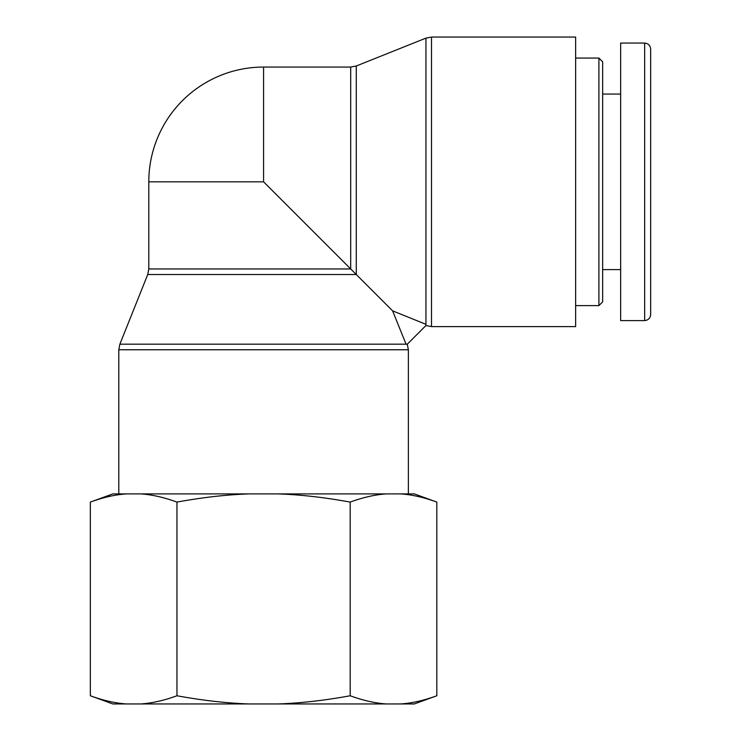 <?xml version="1.0" encoding="UTF-8"?>
<svg xmlns="http://www.w3.org/2000/svg" width="741" height="741" viewBox="0 0 741 741"><rect width="100%" height="100%" fill="white"/><g stroke="black" fill="none" stroke-linecap="round" stroke-linejoin="round"><path stroke-width="1.11" d="M425.936 325.54L425.936 324.317L392.6 310.85L406.059 344.185L407.291 344.185L425.936 325.54L431.503 326.614L431.503 37.05L575.646 37.05L575.646 326.614L431.503 326.614M407.291 344.185L408.365 349.761L408.365 493.904M406.059 344.185L119.866 344.185L147.728 274.531L356.282 274.531L356.282 65.986L350.706 67.061L263.583 67.061L263.583 181.832L392.6 310.85M263.583 181.832L148.802 181.832L148.802 268.964L350.706 268.964L350.706 67.061M598.904 58.057L598.904 305.607L602.655 301.856L602.655 61.809L598.904 58.057L575.646 58.057M650.663 181.832L650.663 49.091C650.311 45.451 648.31 43.45 644.661 43.089L644.661 320.557C648.31 320.195 650.302 318.204 650.663 314.564L650.663 181.832M644.661 43.052L620.662 43.052L620.662 320.612L644.661 320.612M126.359 703.95L112.836 703.95L90.337 695.762C103.082 700.44 115.087 703.163 126.359 703.95L140.929 703.95C152.201 703.163 164.215 700.44 176.96 695.762C202.441 700.44 226.468 703.163 249.013 703.95L278.144 703.95C300.689 703.163 324.715 700.44 350.197 695.762C362.942 700.44 374.955 703.163 386.228 703.95L400.798 703.95C412.07 703.163 424.074 700.44 436.82 695.762L436.82 502.092C424.074 497.415 412.07 494.682 400.798 493.904L414.321 493.904L436.82 502.092M436.82 695.762L414.321 703.95L400.798 703.95M386.228 703.95L278.144 703.95M249.013 703.95L140.929 703.95M386.228 493.904C374.955 494.682 362.942 497.415 350.197 502.092C324.715 497.415 300.689 494.682 278.144 493.904L400.798 493.904M249.013 493.904C226.468 494.682 202.441 497.415 176.96 502.092C164.215 497.415 152.201 494.682 140.929 493.904L278.144 493.904M90.337 502.092L112.836 493.904L126.359 493.904C115.087 494.682 103.082 497.415 90.337 502.092L90.337 695.762M140.929 493.904L126.359 493.904M176.96 502.092L176.96 695.762M350.197 502.092L350.197 695.762M119.866 344.185L118.792 349.761L408.365 349.761M356.282 65.986L425.936 38.124L425.936 324.317M118.792 349.761L118.792 493.904M147.728 274.531L148.802 268.964M425.936 38.124L431.503 37.05M263.583 67.061A114.772 114.772 0 0 0 148.802 181.832M575.646 305.607L598.904 305.607M602.655 269.604L620.662 269.604M602.655 94.061L620.662 94.061"/></g></svg>
